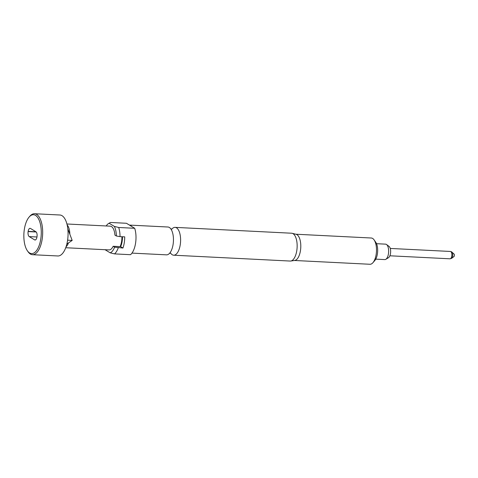 <?xml version="1.0" encoding="UTF-8"?>
<svg xmlns="http://www.w3.org/2000/svg" width="478" height="478" viewBox="0 0 478 478"><rect width="100%" height="100%" fill="white"/><g stroke="black" fill="none" stroke-linecap="round" stroke-linejoin="round"><path stroke-width="0.72" d="M170.748 253.31A13.934 6.208 -87.1 0 0 173.663 255.204A13.934 6.208 -87.1 0 0 180.23 244.85A13.934 6.208 -87.1 0 0 175.062 227.367A13.934 6.208 -87.1 0 0 171.972 228.962M29.092 217.096L29.851 216.223A20.506 9.136 92.9 0 1 34.53 213.732L59.917 215.004A20.506 9.136 92.9 0 1 62.026 215.686A20.506 9.136 92.9 0 1 67.828 238.361A20.506 9.136 92.9 0 1 57.862 255.969L32.468 254.696A20.506 9.136 92.9 0 1 30.359 254.021A20.506 9.136 92.9 0 1 28.065 251.751L27.401 250.807A19.455 8.67 -87.1 0 0 29.582 252.958A19.455 8.67 -87.1 0 0 40.75 239.143A19.455 8.67 -87.1 0 0 35.533 215.381A19.455 8.67 -87.1 0 0 29.092 217.096A19.455 8.67 -87.1 0 0 23.9 233.736A19.455 8.67 -87.1 0 0 27.401 250.807M34.53 213.732A20.506 9.136 92.9 0 1 36.633 214.407A20.506 9.136 92.9 0 1 42.44 237.088A20.506 9.136 92.9 0 1 32.468 254.696M116.381 235.995A15.003 6.686 -87.1 0 0 114.362 226.417L118.705 227.486A16.826 7.499 92.9 0 1 120.026 236.634L116.381 235.995L114.923 235.104A11.884 5.294 -87.1 0 0 111.482 226.56A11.884 5.294 -87.1 0 0 110.263 226.172L66.92 223.991M375.75 259.136L384.802 259.59A7.732 3.442 -87.1 0 0 385.806 259.315A7.732 3.442 -87.1 0 0 388.441 253.848A7.732 3.442 -87.1 0 0 386.547 244.527A7.732 3.442 -87.1 0 0 385.579 244.15L376.527 243.696M385.806 259.315L388.483 257.702A5.909 2.635 -87.1 0 0 390.496 253.519A5.909 2.635 -87.1 0 0 389.05 246.397L386.547 244.527M118.705 227.486L134.694 228.287L129.43 225.09L167.915 227.008A13.934 6.208 92.9 0 1 171.393 229.793A13.934 6.208 92.9 0 1 173.084 244.491A13.934 6.208 92.9 0 1 170.258 252.426A13.934 6.208 92.9 0 1 166.517 254.846L131.97 253.113M374.095 239.896L375.75 242.262A10.516 4.684 92.9 0 1 377.393 253.943A10.516 4.684 92.9 0 1 374.836 260.48L372.954 262.673A13.145 5.856 -87.1 0 0 376.144 254.499A13.145 5.856 -87.1 0 0 374.095 239.896A13.145 5.856 -87.1 0 0 371.275 238.008L295.834 234.22M294.514 260.48L369.954 264.268A13.145 5.856 -87.1 0 0 372.954 262.673M175.062 227.367L291.616 233.222A13.934 6.208 92.9 0 1 292.154 233.3L296.085 234.286A13.145 5.856 92.9 0 1 300.447 250.699A13.145 5.856 92.9 0 1 294.771 260.444L290.761 261.03A13.934 6.208 92.9 0 1 290.218 261.054L173.663 255.204M292.154 233.3A13.934 6.208 92.9 0 1 296.778 250.699A13.934 6.208 92.9 0 1 290.761 261.03M122.954 248.04L120.623 246.624L113.149 246.278L114.606 247.162L122.954 248.04A16.826 7.499 -87.1 0 0 124.274 242.716A16.826 7.499 -87.1 0 0 124.722 236.867L120.026 236.634M134.694 228.287A16.826 7.499 92.9 0 1 135.555 243.284A16.826 7.499 92.9 0 1 130.512 254.696L114.523 253.89L110.179 252.82L105.046 249.707M131.701 226.47A13.934 6.208 92.9 0 0 129.43 225.09L126.437 223.274L110.448 222.467L109.157 223.256L114.362 226.417M109.157 223.256A15.003 6.686 -87.1 0 0 108.47 223.59A15.003 6.686 -87.1 0 0 106.188 225.963M110.179 252.82A15.003 6.686 -87.1 0 0 114.606 247.162M65.731 247.729L109.074 249.91A11.884 5.294 -87.1 0 0 113.149 246.278M118.251 247.807A16.826 7.499 92.9 0 1 114.523 253.89M120.623 246.624A11.777 5.246 -87.1 0 0 122.458 236.753M451.806 252.002A3.298 1.47 92.9 0 1 451.967 252.121A3.298 1.47 92.9 0 1 452.768 255.264A3.298 1.47 92.9 0 1 451.656 258.305L453.975 256.555A1.315 0.586 -87.1 0 0 454.417 255.342A1.315 0.586 -87.1 0 0 454.1 254.093A1.315 0.586 -87.1 0 0 454.034 254.045M67.159 224.965A11.884 5.294 92.9 0 1 69.848 234.262L72.178 240.422L68.479 242.914A11.884 5.294 92.9 0 1 66.066 246.791M68.479 242.914L66.866 244.001M67.81 228.884L69.848 234.262M67.601 240.189L72.178 240.422M34.613 239.872A4.099 1.828 -87.1 0 0 35.037 240.004A4.099 1.828 -87.1 0 0 36.967 236.957L37.003 236.753A4.099 1.828 -87.1 0 0 35.904 231.746L30.502 228.466A4.099 1.828 -87.1 0 0 30.078 228.329A4.099 1.828 -87.1 0 0 28.148 231.376L28.118 231.579A4.099 1.828 -87.1 0 0 29.212 236.592L34.613 239.872L35.468 239.914M389.881 255.79L450.037 258.807A3.681 1.637 -87.1 0 0 451.824 255.646A3.681 1.637 -87.1 0 0 450.784 251.577A3.681 1.637 -87.1 0 0 450.401 251.458L451.555 251.81L454.1 254.093M120.086 246.624A11.884 5.294 -87.1 0 0 121.914 236.73M36.967 236.98L29.212 236.592M36.191 231.985L28.118 231.579M35.94 231.77L28.148 231.376M170.676 253.161L169.463 253.316M171.883 229.099L170.688 228.825M450.401 251.458L390.251 248.441M108.47 223.59L109.587 222.915M450.037 258.807L451.656 258.305"/></g></svg>
